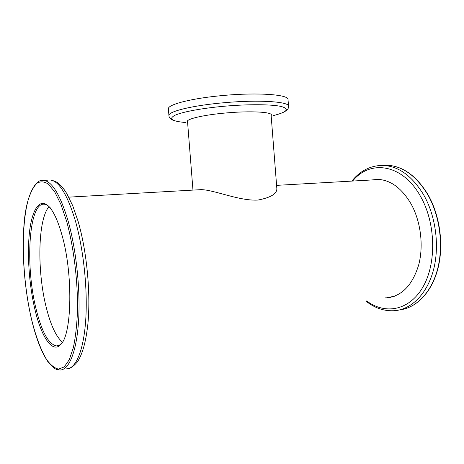 <?xml version="1.0" encoding="UTF-8"?>
<svg xmlns="http://www.w3.org/2000/svg" width="464" height="464" viewBox="0 0 464 464"><rect width="100%" height="100%" fill="white"/><g stroke="black" fill="none" stroke-linecap="round" stroke-linejoin="round"><path stroke-width="0.7" d="M197.409 189.851L200.947 189.648C213.643 189.608 238.983 201.092 257.868 200.077C270.825 197.594 277.147 193.72 276.834 188.448L271.051 114.37M380.48 179.58L375.428 179.759M389.337 297.209L394.313 296.287M371.391 179.991L377.574 179.371C390.456 179.881 401.598 188.007 410.982 203.748C420.674 221.055 423.806 245.456 418.725 264.764C412.56 284.85 402.189 295.846 387.614 297.766L385.306 297.871M390.45 297.36L387.08 297.581M373.178 179.887L376.495 179.377M61.915 234.865C73.15 273.418 72.059 334.068 60.883 344.317C52.6 354.102 41.441 337.154 35.015 309.83C29.081 285.053 26.895 253.634 29.609 231.107C32.312 208.672 40.124 197.136 49.225 206.845C53.841 211.915 58.07 221.253 61.915 234.865M50.251 207.791C48.25 205.633 46.307 204.444 44.428 204.224C28.751 201.869 25.004 265.652 36.146 309.233C41.824 332.05 48.592 344.276 56.446 345.906C58.313 345.947 60.076 345.019 61.735 343.122L62.147 342.623M49.033 206.642C37.752 219.42 36.934 271.353 46.359 307.881C50.744 325.235 56.098 336.667 62.42 342.183M271.156 115.704L271.399 115.008C271.916 111.969 250.461 110.78 226.496 112.92C204.259 114.788 186.441 118.912 187.236 121.638L187.584 122.276M288.538 106.233L288.016 99.522C288.828 94.656 258.5 92.284 224.025 95.416C192.09 98.13 167.156 104.591 168.403 108.936L168.937 115.646C167.713 111.563 192.664 105.38 224.593 102.677C259.069 99.569 289.374 101.657 288.538 106.233C288.544 108.158 288.306 109.927 282.814 112.584M365.847 301.061C374.941 308.299 384.76 311.489 395.311 310.631C411.835 309.001 427.28 293.613 433.533 269.758C439.768 245.92 435.731 215.824 423.597 194.723C412.073 175.885 398.535 166.112 382.986 165.393L386.912 165.219C402.694 165.955 416.365 175.717 427.912 194.515C440 215.418 444.031 245.114 437.877 268.772C431.7 292.442 416.336 307.974 399.649 309.894C416.138 308.026 431.468 292.575 437.633 268.847C443.781 245.143 439.721 215.348 427.628 194.428C416.08 175.665 402.508 165.932 386.912 165.219L382.481 165.381M352.652 181.053C369.831 159.541 402.184 163.485 420.39 196.139C435.731 222.645 436.792 263.047 423.046 286.804C409.399 310.741 385.085 314.899 366.659 300.927M66.706 221.502L60.97 204.491L54.735 191.881L48.389 184.138C44.225 181.407 40.351 181.157 36.76 183.39C33.414 186.917 30.56 192.403 28.194 199.839C20.468 227.905 22.197 279.641 31.575 319.418C35.711 336.151 40.89 350.152 46.667 359.617C50.599 365.023 54.549 368.19 58.516 369.118L64.189 366.954L69.246 359.78L73.353 347.664C75.528 337.276 76.908 325.003 77.494 310.845C77.952 281.422 73.799 247.382 66.706 221.502M41.371 180.45L43.912 180.345C52.304 181.708 60.355 195.182 68.057 220.765C76.247 249.475 80.55 290.238 78.561 321.169C76.566 352.147 68.881 370.162 60.001 369.999C57.124 369.408 55.541 370.98 47.647 361.299C41.279 351.735 35.919 337.815 31.569 319.534C24.609 289.901 21.68 253.564 23.983 225.069C25.839 196.527 35.351 178.159 43.912 180.345L47.937 180.171M75.209 220.243C67.39 194.799 59.183 181.401 50.599 180.055C58.058 181.726 58.423 183.645 60.732 185.472L64.107 189.498L66.77 193.54L72.738 205.743L78.103 221.345C86.867 251.233 90.909 293.967 87.829 324.568C85.875 342.026 82.383 354.49 77.349 361.949C73.318 366.653 69.739 368.944 66.613 368.828C75.696 368.95 83.601 350.97 85.712 320.131C87.818 289.345 83.514 248.791 75.209 220.243M273.36 115.588C287.315 112.01 289.942 108.976 281.236 106.482C271.858 104.325 248.774 104.098 225.011 106.169C202.414 108.129 182.381 111.865 174.992 115.258C168.304 118.83 171.773 121.249 185.385 122.513M187.479 120.947L192.966 190.101M68.776 197.142L200.947 189.648M276.596 185.362L379.355 179.539M382.986 165.393C370.568 165.474 360.186 170.711 351.834 181.099M387.614 297.766L389.395 297.476M61.735 343.122L60.883 344.317M58.348 345.605L56.446 345.906M175.578 121.023C171.297 119.956 169.082 118.163 168.937 115.646"/></g></svg>
